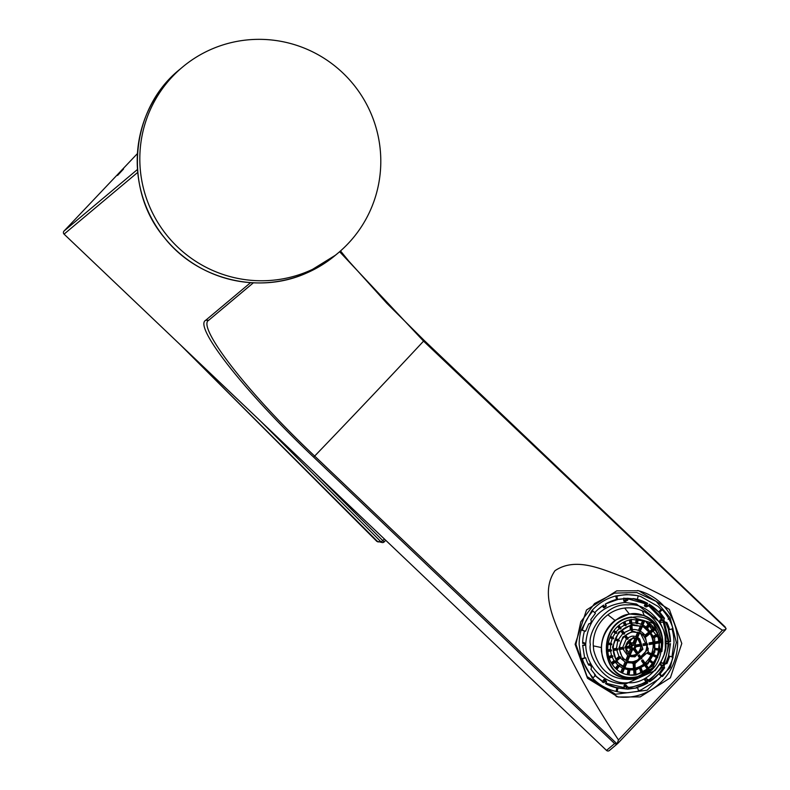 <?xml version="1.0" encoding="UTF-8"?>
<svg xmlns="http://www.w3.org/2000/svg" width="790" height="790" viewBox="0 0 790 790"><rect width="100%" height="100%" fill="white"/><g stroke="black" fill="none" stroke-linecap="round" stroke-linejoin="round"><path stroke-width="1.19" d="M616.17 696.563A54.115 52.209 101.9 0 0 635.871 696.01A54.115 52.209 101.9 0 0 677.632 643.376A54.115 52.209 101.9 0 0 637.609 590.535M616.704 590.871L586.506 609.989L575.12 644.285L587.523 678.304L618.126 697.017L640.196 696.908L670.394 677.79L681.79 643.495L669.377 609.465L638.774 590.762L616.704 590.871M617.03 743.864L618.481 739.944C598.553 710.23 580.778 679.282 565.146 647.109C556.16 623.883 538.879 594.199 554.975 570.706C576.582 556.101 603.748 570.133 625.542 577.826C659.097 592.806 691.388 610.265 722.435 630.213L725.388 629.63L726.01 628.327L423.559 341.132A178.846 2.884 133.6 0 1 314.657 456.077L617.03 743.864L616.358 744.052L617.839 743.39L725.418 629.837L726.01 628.327L424.181 340.431L725.161 626.934M617.612 743.597L725.418 629.837A2.163 2.163 0 0 0 726 628.652M137.737 172.378L64.069 234.136L606.503 750.411L614.63 743.597L616.358 744.052M339.611 251.724L423.559 341.132L424.181 340.431L386.853 303.311L348.696 261.006L340.51 250.934M250.568 282.652L205.657 320.306L208.698 320.246C196.7 326.339 246.401 391.81 314.657 456.077L313.63 457.114L614.63 743.597M123.536 169.02L117.562 175.449L123.536 169.02M63.99 231.085L137.44 153.566L63.99 231.085A2.163 2.163 0 0 0 64.069 234.136A2.163 2.143 -130 0 1 64 231.075L137.5 169.455M613.889 687.102L626.381 688.999L637.727 687.804L638.508 691.25L627.852 692.712A49.059 47.331 101.9 0 1 617.602 691.744A49.059 47.331 101.9 0 1 617.178 691.655L616.072 691.418L616.842 687.893A45.455 43.855 -78.1 0 1 605.545 683.656L606.483 681.494L604.923 680.634L603.629 682.55L595.206 675.726L603.669 682.53M626.361 685.483L628.267 687.547L626.144 685.266L624.475 685.295L626.302 686.925L627.971 686.895L628.109 687.557L626.085 687.132L626.381 688.999M637.727 687.804L627.843 689.147L616.901 687.912M617.049 687.902L625.463 688.841L624.238 688.505L624.288 687.596L624.446 688.278M617.948 688.169L617.178 691.655M628.277 687.547L628.425 688.929M614.106 687.162L605.821 683.814L606.542 681.553L604.202 679.598L604.864 681.247L604.143 682.54L603.155 682.214M617.602 691.744L616.496 691.507A49.059 47.331 101.9 0 1 616.072 691.418C606.681 689.285 598.662 684.663 592.006 677.543L581.272 658.653L579.159 644.373A49.039 47.311 101.9 0 1 581.183 630.015L584.511 631.003A45.455 43.865 101.9 0 0 582.645 643.346L582.753 643.188M604.143 682.54L594.544 675.045M648.462 681.336L649.676 681.652L648.531 680.437L647.089 681.326L647.494 682.995L646.279 682.679L644.788 679.519L646.23 678.63L648.195 679.825L646.645 680.753L644.64 680.121M582.655 642.912L584.432 643.09M590.545 665.555L589.676 664.035L588.362 664.637M604.261 679.41L605.654 680.437M605.9 680.733L605.713 680.239M626.46 685.473L624.426 685.068M664.489 664.104L664.064 663.728L664.568 663.985L663.531 665.871L661.576 665.703A2.597 2.508 101.9 0 0 661.605 666.108L662.198 667.155L664.637 667.787A2.597 2.508 101.9 0 1 666.928 663.62L663.165 663.264A2.597 2.508 101.9 0 0 662.978 663.343M664.064 663.728L661.279 662.553L660.035 664.815L660.924 662.83L664.005 663.709M665.694 643.504L668.794 643.574L668.784 641.845L668.034 641.826L668.044 643.554L665.644 643.297M665.644 641.569L666.118 641.362L665.901 643.307M659.719 620.861L660.558 622.342M664.38 621.849L663.373 619.972L661.408 619.321L662.03 617.958L664.459 618.303A2.597 2.508 -78.1 0 0 665.95 622.352L664.153 621.977M645.983 606.977L644.373 605.545L646.131 606.799L648.274 605.742L646.822 604.903L646.378 605.436L647.988 606.286L646.299 606.809M626.223 600.864L623.715 600.913L626.134 599.659L625.996 600.272L627.675 600.242L625.858 601.101M605.604 606.266L603.945 607.579L605.397 606.69M604.004 607.757L605.456 606.858M589.538 623.665L588.965 623.833M619.765 683.626L625.65 683.943L655.167 670.503L660.756 662.603L664.054 654.604L665.358 648.412L665.14 636.434L663.649 630.381L660.045 622.411L636.473 604.014L624.979 602.464C601.042 605.328 587.948 619.143 585.696 643.919A40.794 39.352 101.9 0 0 619.765 683.617M670.275 667.451L647.069 690.233L615.469 694.242L587.108 676.605L575.94 644.334L580.788 621.819L594.564 603.54L614.541 593.112L636.809 592.559L656.144 601.378L670.108 617.721L676.339 642.468L670.275 667.451L669.189 666.78M661.358 676.25L662.464 676.487L659.936 674.107L658.771 673.821L661.358 676.25L658.386 679.341L641.125 689.897L638.399 690.756M593.122 677.781L595.63 675.302L590.9 669.15A2.597 2.508 101.9 0 0 588.866 665.052L588.58 665.071A45.504 43.904 101.9 0 1 585.686 657.784L582.388 658.89A49.059 47.331 101.9 0 0 593.122 677.781L592.006 677.543M658.801 673.85L649.726 681.691A45.455 43.855 -78.1 0 0 658.781 673.831L658.84 673.771M636.335 687.527L647.859 682.876L636.602 687.527M647.543 683.044A45.455 43.855 -78.1 0 1 636.651 687.507M602.484 682.195L603.679 679.578M668.538 629.462A45.494 43.894 101.9 0 1 670.483 641.717L666.069 641.134M664.459 618.303L659.729 612.151L662.237 609.683A49.059 47.341 101.9 0 1 672.971 628.563L669.673 629.669A45.504 43.904 101.9 0 0 666.78 622.382A2.597 2.508 -78.1 0 1 665.95 622.352M660.993 622.352L663.748 622.076M636.75 599.195A45.455 43.865 101.9 0 1 639.406 599.896A45.484 43.885 101.9 0 1 647.583 603.333L646.003 603.017L644.373 605.545M623.922 598.02L623.715 600.913M590.723 619.676A2.597 2.508 -78.1 0 1 588.728 623.853L585.587 631.23L582.289 630.252A49.059 47.341 101.9 0 1 592.895 610.966L595.423 613.346L590.723 619.676M628.149 682.698C651.079 684.752 668.636 654.604 665.664 643.1C668.557 631.487 650.782 601.99 627.872 604.903C604.952 602.839 587.385 632.988 590.357 644.492C587.464 656.115 605.239 685.601 628.149 682.698M672.014 628.88A49.108 47.38 101.9 0 1 673.979 642.616L671.954 656.974M662.464 676.487A49.059 47.331 101.9 0 0 673.07 657.201L669.772 656.223L666.928 663.62M585.686 657.784L581.282 658.653L582.388 658.89M584.61 657.547L582.655 645.262L584.827 645.104L584.728 643.208L584.61 645.321L584.817 643.376M582.289 630.252L581.183 630.015L591.779 610.729C598.376 603.372 606.365 598.445 615.736 595.966L626.391 594.514L637.066 595.571M647.583 603.333L636.029 599.077L637.412 599.284L638.182 595.808L640.799 596.559L658.129 606.473L661.121 609.446L658.583 611.944A45.455 43.865 101.9 0 0 655.888 609.258A45.474 43.875 101.9 0 0 649.192 604.261L658.623 612.003L649.331 604.429M646.605 678.827L649.39 681.582L646.378 678.817L644.788 679.519M646.852 681.424L647.573 682.698L645.884 681.79L644.877 680.022L646.556 681.039M582.645 645.598L584.61 645.321M663.62 665.654L662.958 665.328L663.798 663.817L664.449 664.143M659.867 664.232L663.61 665.713M659.936 674.107L664.637 667.787M665.733 663.373L668.567 656.065L670.483 643.633L668.617 655.986M668.123 641.322L666.118 641.362L670.167 641.589L668.123 641.322L663.245 622.145M669.673 629.669L668.37 629.245L670.483 641.717M659.729 612.151L658.643 612.122M663.462 620.219L662.78 620.397L663.452 620.16M648.412 605.831L649.459 604.429M645.608 603.846L644.61 605.663L646.289 605.14L647.296 603.491L645.608 603.846L627.961 598.85M627.961 598.435L627.675 600.242L627.803 599.63L626.134 599.659L625.65 598.267M605.456 604.281L606.216 606.177L606.049 605.663L604.597 606.552L604.775 607.066L603.639 605.377L602.444 605.93M582.902 643.445L584.333 643.415L584.225 642.882M661.872 651.582L662.81 643.149A36.004 34.73 101.9 0 0 662.188 636.572A36.024 34.76 101.9 0 0 658.485 625.996A36.034 34.76 101.9 0 0 642.31 610.818A36.034 34.77 101.9 0 0 633.787 608.261A36.024 34.76 101.9 0 0 624.683 608.063A36.004 34.74 101.9 0 0 607.865 614.798A36.004 34.74 101.9 0 0 593.645 638.695A36.044 34.78 101.9 0 0 593.221 644.442L593.685 650.18C599.255 671.441 612.694 681.089 634.034 679.114L653.093 668.261M654.416 666.809L634.034 679.114M668.528 656.174L669.772 656.223M585.587 631.23L584.511 631.003M584.284 645.351L582.911 645.173M591.779 610.729L592.895 610.966M604.36 606.651L603.669 605.101A45.494 43.894 101.9 0 0 594.732 612.694M637.412 599.284L627.517 598.307L616.536 599.462A45.494 43.894 101.9 0 0 605.268 604.113L606.177 605.545L605.328 604.389M616.536 599.462L615.736 595.966L616.852 596.203A49.059 47.331 101.9 0 1 627.507 594.751A49.059 47.331 101.9 0 1 637.757 595.709A49.059 47.331 101.9 0 1 638.182 595.808M661.121 609.446L662.237 609.683M647.267 603.165L636.187 599.067M642.31 610.818L644.235 615.479L629.274 613.968L614.976 620.357C606.444 627.369 601.901 636.434 601.338 647.543L601.437 651.315C604.873 670.611 615.943 679.667 634.646 678.482M644.235 615.479C653.686 619.488 659.591 626.796 661.961 637.431L662.484 646.812M617.632 599.659L616.852 596.203M662.534 645.321L652.086 669.258L636.493 677.158C599.966 685.147 594.663 621.325 631.496 617.059L653.37 623.409L662.534 645.321L662.425 641.223C661.823 621.71 640.759 610.561 629.433 614.235C617.82 614.393 599.156 632.168 601.773 651.345C602.405 670.908 623.468 682.017 634.765 678.333L651.394 669.91M631.625 617.494C595.275 621.7 600.519 684.703 636.562 676.813C672.912 672.616 667.678 609.613 631.625 617.494M631.793 619.429L645.479 621.068L657.547 632.701L660.006 650.259L651.839 666.543L636.404 674.887A28.46 25.912 113.6 0 1 622.708 673.248A28.46 25.912 113.6 0 1 608.182 644.057A28.46 25.912 113.6 0 1 631.793 619.429M645.4 621.039L659.749 639.732L657.665 657.448L646.101 671.016L636.226 674.808A28.46 25.912 113.6 0 1 622.648 673.218M659.709 639.525L657.557 657.389L645.924 671.125M640.522 668.646L642.082 673.11L641.036 672.774A29.003 26.406 -66.4 0 1 635.98 674.423M641.283 668.32L642.843 672.764A29.003 26.406 -66.4 0 1 642.122 673.09M646.467 665.111L649.005 668.765A29.003 26.406 -66.4 0 1 648.343 669.308L647.237 669.071A29.003 26.406 -66.4 0 1 642.586 672.043M650.782 660.568L654.09 663.274A29.003 26.406 -66.4 0 1 653.577 663.965L652.58 663.699A29.003 26.406 -66.4 0 1 648.491 668.034M658.672 650.121A29.003 26.406 -66.4 0 1 656.964 656.016L657.764 656.668A29.003 26.406 -66.4 0 1 657.428 657.458L656.411 657.31A29.003 26.406 -66.4 0 1 653.35 662.662M659.166 642.902A29.003 26.406 -66.4 0 1 658.89 648.827L659.769 649.38A29.003 26.406 -66.4 0 1 659.63 650.229L655.374 649.745M655.552 642.655L659.966 641.914A29.003 26.406 -66.4 0 1 660.006 642.339A29.003 26.406 -66.4 0 1 660.035 642.764L655.631 643.495M659.966 641.914L659.038 641.263A29.003 26.406 -66.4 0 0 657.942 635.881M658.574 635.417A29.003 26.406 -66.4 0 1 658.623 635.565L654.327 637.55M655.048 629.492A29.003 26.406 -66.4 0 1 657.389 634.251L658.346 634.785M651.118 624.614A29.003 26.406 -66.4 0 1 653.962 627.882L655.019 628.475M629.136 674.976A29.003 26.406 113.6 0 0 634.074 674.759L635.229 675.114M625.344 624.722L629.798 623.34L631.763 623.764L631.408 619.498M630.963 623.903L630.608 619.656M636.286 619.093L635.644 623.004A23.809 21.666 113.6 0 0 631.704 623.043M638.182 619.192L637.451 623.725L636.661 623.636L637.392 619.133M636.661 623.636L635.644 623.004M642.833 620.101L641.075 624.258A23.819 21.676 113.6 0 0 637.52 623.261M641.075 624.258L642.122 624.939L644.008 620.486M642.122 624.939L642.843 625.245L644.749 620.762M649.084 623.073L646.092 627.072A23.809 21.666 113.6 0 0 645.786 626.845A23.809 21.666 113.6 0 0 642.922 625.078M646.98 627.734L649.982 623.715M647.622 628.218L650.614 624.199M653.962 627.882L650.377 630.815M651.098 631.694L654.88 628.593M651.582 632.336L655.354 629.245M657.389 634.251L653.676 635.96M654.031 636.78L658.337 634.795M655.433 641.865L659.038 641.263M658.89 648.827L655.552 648.442M655.502 648.896L659.769 649.38M656.964 656.016L653.972 654.752M653.873 655.019L657.764 656.668M653.537 655.819L657.428 657.458M653.429 656.056L656.411 657.31M650.259 661.25L653.577 663.965M649.992 661.586L652.58 663.699M645.805 665.634L648.343 669.308M647.237 669.071L645.173 666.098M639.702 668.962L641.036 672.774M635.604 669.989L636.009 674.848M634.805 670.088L635.209 674.956M634.074 674.759L633.689 670.187M629.877 670.029L629.077 674.966M629.097 669.9L628.287 674.848M627.201 674.65L628.011 669.703M627.201 669.545L628.968 669.881L616.585 661.951L612.527 647L618.708 632.119L632.198 624.386L647.267 627.951L654.653 638.498L654.861 652.066L647.82 663.926L635.99 669.93L628.968 669.881M628.011 669.683L623.665 668.557M620.703 672.25L622.481 668.054L624.426 668.656L622.52 673.159M623.705 668.35L621.799 672.823M622.481 668.054L618.649 665.733M616.21 669.031L618.955 665.348L619.567 665.851L616.812 669.555M618.955 665.348L617.8 665.042L614.719 661.704M615.4 668.261L617.8 665.042M611.865 663.807L615.183 661.092L615.637 661.753L612.309 664.489M615.183 661.092L613.968 660.628L611.875 656.48M611.282 662.82L613.968 660.628M609.011 657.527L612.645 655.858L612.912 656.638L609.268 658.317M612.645 655.858L611.5 655.404L610.502 650.753M608.764 656.668L611.5 655.404M607.767 649.814L610.384 649.38L611.579 650.851L607.856 651.474M611.509 650.002L607.796 650.624M610.384 649.38L610.591 644.521M608.28 643.524L611.855 643.929L611.717 644.778L608.132 644.373M611.855 643.929L610.779 643.356L612.141 638.636L609.959 637.718M608.359 643.08L610.779 643.356M612.141 638.636L610.058 637.471M613.326 638.853L613.672 638.053L610.394 636.681M613.672 638.053L612.685 637.342L615.143 633.076L613.267 631.546M610.512 636.424L612.685 637.342M615.143 633.076L616.299 633.471L613.514 631.19M616.299 633.471L616.812 632.78L614.028 630.499M617.711 626.44L619.202 628.603L615.854 632.128M618.945 625.364L621.078 628.455L620.427 628.988L618.293 625.917M620.427 628.988L619.202 628.603M620.269 627.724L624.317 625.196L623.33 622.392M624.317 625.196L625.423 625.729L624.11 621.977M625.423 625.729L626.184 625.384L624.851 621.612M629.798 623.34L629.512 619.913M632.267 625.226A22.515 20.491 113.6 0 0 613.603 644.699A22.515 20.491 113.6 0 0 625.087 667.787A22.515 20.491 113.6 0 0 635.92 669.091L648.126 662.494L654.584 649.607L652.649 635.723L643.1 626.529L632.267 625.226M624.683 667.609A22.515 20.491 113.6 0 0 624.841 667.668L627.082 662.405L626.351 662.099L624.13 667.333M624.87 667.619A22.515 20.491 113.6 0 0 633.54 668.429L634.696 668.794A22.515 20.491 113.6 0 0 635.101 668.725L635.042 663.245M649.153 643.722L653.982 642.912L653.054 642.26A22.515 20.491 -66.4 0 0 650.121 633.521M642.418 626.263A22.515 20.491 -66.4 0 1 649.044 631.911L650.101 632.504A22.515 20.491 -66.4 0 1 650.555 633.175L646.329 636.631M642.793 659.798L645.549 663.788A22.515 20.491 -66.4 0 1 644.897 664.321L643.781 664.094A22.515 20.491 -66.4 0 1 635.446 668.083M653.182 643.909A22.515 20.491 -66.4 0 1 651.513 653.715L652.323 654.367A22.515 20.491 -66.4 0 1 651.977 655.157L650.97 655.019A22.515 20.491 -66.4 0 1 645.045 663.047M653.982 642.912A22.515 20.491 -66.4 0 1 654.051 643.761L649.252 644.561M613.267 648.896L616.506 648.353L617.77 648.955L613.287 649.706M616.506 648.353L617.711 640.986L614.956 639.821M617.711 640.986L615.055 639.584M619.024 641.263L619.37 640.463L615.39 638.784M619.37 640.463L618.264 639.693L622.727 633.699L620.871 631.013M615.509 638.527L618.264 639.693M622.105 629.926L624.692 633.659L624.031 634.202L621.454 630.479M624.031 634.202L622.727 633.699M623.794 632.82L630.331 629.808L629.995 625.739M630.331 629.808L631.516 630.519L631.092 625.463M631.516 630.519L632.316 630.381L631.891 625.295M634.242 663.333L634.696 668.794M633.54 668.429L633.126 663.383M632.632 663.373L622.806 658.84L618.876 648.205L622.895 637.026L632.76 631.131L644.986 635.051L648.363 651.74L635.427 663.185L626.964 662.672M623.043 666.74L625.078 661.941L626.351 662.099M625.078 661.941L619.755 657.576M616.378 660.104L620.328 656.875L620.792 657.537L616.812 660.795M620.328 656.875L619.005 656.5L616.625 649.726M615.815 659.117L619.005 656.5M617.77 648.955L617.839 649.805L613.346 650.555M651.513 653.715L648.165 652.303M648.057 652.57L652.323 654.367M647.721 653.37L651.977 655.157M647.612 653.597L650.97 655.019M642.122 660.322L644.897 664.321M643.781 664.094L641.48 660.766M640.502 625.611L638.478 630.371A17.163 15.622 113.6 0 0 632.237 629.531M638.478 630.371L639.466 631.2L641.687 625.976M639.466 631.2L640.196 631.506L642.428 626.243M644.986 635.051L643.731 633.778A17.163 15.622 113.6 0 0 640.315 631.21M649.044 631.911L645.084 635.15M645.835 635.999L650.101 632.504M649.024 642.932L653.054 642.26M632.83 631.98A15.583 14.19 113.6 0 0 619.903 645.46A15.583 14.19 113.6 0 0 627.862 661.437A15.583 14.19 113.6 0 0 635.357 662.336L648.284 648.857L640.325 632.869L632.83 631.98M625.779 660.292L627.734 655.69L628.949 655.986A9.697 8.828 113.6 0 0 629.669 656.293L627.546 661.289L626.826 660.983M627.586 661.22A15.583 14.19 113.6 0 0 633.629 661.586L641.875 658.475L639.347 654.821M643.159 644.719L647.593 643.978L646.664 643.327A15.583 14.19 -66.4 0 0 639.702 632.662L637.599 637.609L636.878 637.303L638.972 632.365M646.783 644.976A15.583 14.19 -66.4 0 1 641.362 657.734M647.593 643.978A15.583 14.19 -66.4 0 1 647.672 644.828L643.267 645.558M619.676 647.83L622.767 647.316L623.883 647.938L619.686 648.639M622.767 647.316L626.332 638.903L624.564 636.345M625.779 635.239L628.208 638.745A9.697 8.828 113.6 0 0 627.556 639.288L625.137 635.802M627.556 639.288L626.332 638.903M627.398 638.024L631.526 636.286A10.369 9.441 113.6 0 1 635.832 636.621L637.767 632.059M631.911 656.836L624.91 647.089L633.284 637.461L639.702 638.972L642.942 649.242L634.903 656.855L629.63 656.401M640.107 658.781L638.004 655.74M628.949 655.986L626.845 660.944M627.734 655.69L622.925 648.955M623.883 647.938A10.161 9.243 113.6 0 0 623.952 648.778L619.725 649.489M638.666 655.325L641.213 659.008M635.832 636.621L636.878 637.303M639.702 638.972L638.211 637.866A10.389 9.46 113.6 0 0 637.658 637.481M642.981 643.939L646.664 643.327M633.363 638.3A9.095 8.275 113.6 0 0 625.818 646.171A9.095 8.275 113.6 0 0 630.46 655.493A9.095 8.275 113.6 0 0 634.834 656.016L642.369 648.146L637.727 638.824L633.363 638.3M630.055 655.295A9.095 8.275 113.6 0 0 630.084 655.315L633.096 648.235A1.462 1.323 113.6 0 0 633.392 648.215L637.767 654.031L633.106 655.265A9.095 8.275 113.6 0 1 630.144 655.196M640.779 645.973A9.095 8.275 -66.4 0 1 637.905 652.738M637.145 638.685A9.095 8.275 -66.4 0 1 640.65 644.225L641.608 644.976A9.095 8.275 -66.4 0 1 641.678 645.825L634.587 647.01L634.34 647.593L638.419 653.488A9.095 8.275 -66.4 0 1 637.767 654.031M629.403 654.92L632.365 647.928L630.618 649.489L629.117 647.751M628.307 654.081L630.282 649.429M625.71 648.491L632.03 647.435A1.462 1.323 113.6 0 0 632.365 647.928M641.608 644.976L634.518 646.161A2.123 0.741 -1.3 0 0 635.832 645.381A2.123 0.741 -1.3 0 0 635.772 645.262L634.567 643.524M637.175 638.606L634.518 646.161M629.225 640.216L632.859 645.46A1.452 1.323 113.6 0 1 633.155 645.381L636.414 638.389M628.603 640.789L632.207 646.003A1.462 1.323 113.6 0 0 631.961 646.595L628.988 646.171L629.837 644.146L627.981 641.46M625.68 647.642L631.961 646.595M625.739 646.714L628.988 646.171M629.837 644.146L632.207 646.003M631.072 643.139L632.069 642.813A3.713 3.377 113.6 0 1 633.096 642.803L635.051 638.202M633.728 649.755L636.562 653.853M631.822 649.992L633.916 649.647A2.123 0.731 -132.8 0 0 634.044 649.607A2.123 0.731 -132.8 0 0 633.689 648.136M633.452 645.361A2.123 1.165 -67.2 0 0 633.363 643.011L633.096 642.803M640.65 644.225L635.723 645.045M211.414 49.237A121.216 119.981 50 0 0 182.431 67.17A121.216 119.981 50 0 0 158.237 223.165A121.216 119.981 50 0 0 309.196 270.871A121.216 119.981 50 0 0 338.189 252.938A121.216 119.981 50 0 0 362.373 96.933A121.216 119.981 50 0 0 211.414 49.237M376.712 541.259L382.321 542.562A2.163 2.103 97.3 0 0 384.098 541.92L313.926 471.936M180.87 345.309L376.879 541.427L381.126 541.97L384.463 539.076M618.481 739.944L722.435 630.213M64.069 234.136L606.503 750.411A2.163 2.143 50 0 0 609.386 750.5L617.662 743.558M205.657 320.306C193.461 326.468 244.791 392.038 313.63 457.114M625.463 688.841L625.966 688.979M626.174 687.577L626.44 688.771M626.085 687.132L624.278 685.523L624.288 687.596M613.494 686.984L605.812 683.775L617 687.893M605.89 683.182L624.021 687.596L624.011 685.523M605.713 680.496L606.444 682.175L604.626 681.128M628.277 688.357L646.358 682.382M588.254 664.41L589.103 663.886M595.314 675.618A44.566 42.996 101.9 0 0 602.691 681.395L603.915 679.696L604.735 680.743M628.267 687.418A44.566 42.996 101.9 0 0 645.647 681.889L645.884 681.79M648.511 680.081A44.566 42.996 101.9 0 0 661.605 666.108M661.576 665.703L660.035 664.815M661.279 662.553L662.198 663.077M663.165 663.264A44.566 42.996 101.9 0 0 668.073 643.751M667.619 643.702L666.069 643.722M661.408 619.321L659.877 620.269M648.531 605.614L661.437 618.926M624.139 601.338L625.808 601.308M605.762 603.837L617.425 599.62M618.866 599.363L623.972 598.84L624.139 598.227M602.474 605.91L603.432 607.599M584.165 642.655L582.664 642.685M606.434 682.175L605.732 683.469M589.676 664.035L590.308 665.16M662.198 667.155L649.034 680.96M661.635 665.476L660.193 664.637L663.027 665.615M669.13 643.771L664.42 663.116M665.674 641.569L668.231 641.608M664.331 622.016L668.913 641.342M660.786 622.244L659.946 620.762L662.81 620.506L663.649 621.987M662.869 620.209L660.035 620.466L661.477 619.577M648.985 604.785L662.03 617.958M644.531 606.137L646.289 605.14M632.997 598.563L646.082 603.313M625.779 600.064L623.981 600.913L623.972 598.84M604.478 606.996L603.669 607.5L602.681 605.762M670.108 617.721L668.093 619.242M658.86 673.643L649.726 681.691M590.031 665.101L589.261 664.084M648.659 680.318L648.185 679.825M658.919 673.663L663.472 667.481M668.468 656.164L670.384 643.969M668.281 643.771L666.098 643.524M670.443 641.371L668.37 629.245M668.429 629.255L665.595 622.155M663.304 618.136L658.702 612.132M636.049 599.077L633.699 598.642M625.354 598.405L625.868 599.659M616.684 599.432L605.545 603.935L616.674 599.442M584.284 643.188L582.852 643.208M668.735 641.618L670.226 641.816M646.585 604.785L647.533 603.609M601.338 647.543L593.25 645.855M614.976 620.357L607.865 614.798M629.274 613.968L624.683 608.063M662.188 636.572L661.961 637.431M630.618 649.489L629.413 647.741M634.044 649.607L632.326 650.042M631.269 643.366L633.363 643.011M629.294 646.348L630.183 644.255M335.592 255.111L306.589 273.044C258.577 294.858 197.144 279.561 164.359 237.642C122.914 188.899 130.261 108.813 179.834 69.342A121.216 119.981 50 0 0 155.64 225.347A121.216 119.981 50 0 0 306.599 273.044A121.216 119.981 50 0 0 335.592 255.111L338.189 252.938M260.502 421.1L381.126 541.97A2.163 2.103 97.3 0 0 382.311 542.562A2.163 2.163 0 0 0 384.167 541.9L385.718 540.271M384.098 541.92L385.688 540.242M253.363 282.82L208.412 320.513M606.503 750.411A2.163 2.163 0 0 0 609.386 750.5M588.501 664.913L589.409 665.101M590.308 665.15L589.528 664.133M664.212 663.788L661.19 662.731M627.961 599.62L625.947 601.081M636.641 595.482L637.757 595.709M606.177 605.545L606.216 606.177M598.139 609.317L603.363 605.308M645.786 626.845L647.267 627.951M635.061 648.778L635.95 646.684M635.832 645.381L635.071 643.969M179.834 69.342L182.431 67.17M179.834 344.312L378.084 542.019"/></g></svg>
